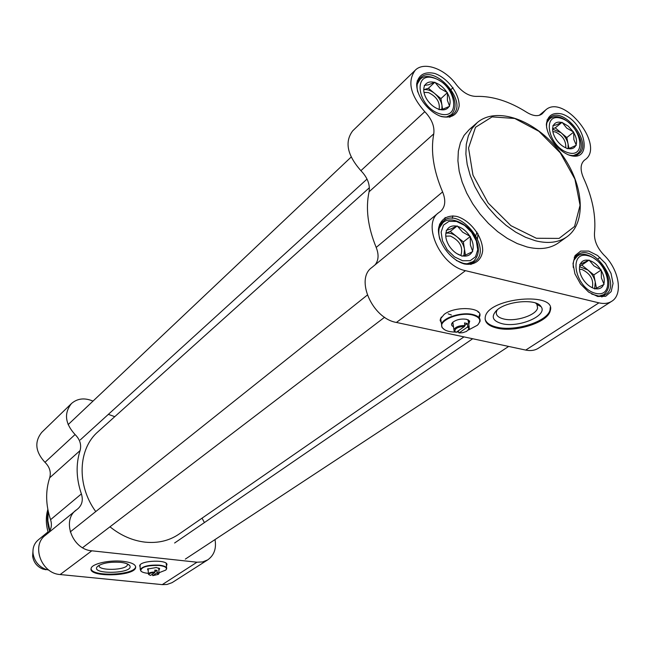 <?xml version="1.0" encoding="UTF-8"?>
<svg xmlns="http://www.w3.org/2000/svg" width="651" height="651" viewBox="0 0 651 651"><rect width="100%" height="100%" fill="white"/><g stroke="black" fill="none" stroke-linecap="round" stroke-linejoin="round"><path stroke-width="0.98" d="M451.379 315.003L448.148 313.815M179.18 533.999L178.765 534.284C169.04 540.818 157.77 543.439 144.937 542.128C132.446 540.615 120.793 535.504 109.97 526.805M95.754 511.58C76.403 485.15 78.047 448.62 98.155 431.605L369.394 187.716M452.233 218.41L452.893 215.815M476.996 232.122L475.865 235.475M477.492 238.738L477.964 233.701M445.113 217.475L444.812 220.095M48.849 570.097L45.489 569.243C38.401 566.248 34.251 560.959 33.03 553.374C32.574 547.792 34.283 543.333 38.157 539.996L48.036 531.875M45.993 569.755L42.689 568.998C36.961 566.582 33.608 562.309 32.631 556.182L32.932 551.511M158.95 568.144L158.779 568.925M148.168 569.527L147.915 568.762M158.844 570.17L159.682 568.714L156.321 567.509L147.533 569.055L148.233 570.764M148.355 573.352C144.245 572.978 141.698 572.123 140.697 570.797C141.161 566.972 147.378 565.198 159.357 565.475C165.468 566.329 167.592 567.867 165.728 570.105L158.974 572.758M166.192 563.359L166.64 568.006M140.079 565.996L140.217 564.816M165.956 569.869L166.68 568.779C166.851 566.997 164.451 565.792 159.454 565.158C149.234 564.718 142.829 566.167 140.242 569.511L141.112 571.269M154.71 572.636L150.527 575.427L148.965 574.67C148.9 573.474 150.82 572.799 154.71 572.636L154.922 572.009C151.284 572.083 149.103 572.685 148.379 573.824L148.973 574.678L148.461 574.247M158.372 574.32L159.015 573.523L157.143 572.237L156.932 572.864L158.283 574.402L152.741 575.655L152.424 574.158M156.932 572.864L152.741 575.655M154.922 572.009L154.824 570.105L157.046 570.341L154.905 571.765M157.046 570.341L157.143 572.237M140.103 566.443L139.688 565.76M166.811 564.238L166.469 564.962M162.245 584.631L167.022 584.46L172.084 582.653L207.734 559.86L202.673 561.927L196.984 562.212L162.245 584.631L60.152 574.54C41.501 573.612 31.028 545.619 45.31 535.35L77.933 508.724C82.116 504.932 83.263 499.992 81.391 493.914C76.191 478.631 75.76 464.187 80.081 450.573C81.619 444.731 79.951 439.384 75.068 434.542C65.019 423.508 63.831 413.165 71.504 403.506C77.461 398.371 84.622 397.574 93.003 401.106M81.391 493.914L50.575 519.685C52.186 524.852 51.396 529.279 48.207 532.982M50.575 519.685C45.668 504.964 45.375 491 49.696 477.785L80.081 450.573M71.504 403.506L41.794 432.313C34.251 441.744 35.317 451.753 44.976 462.324C49.671 466.954 51.25 472.113 49.696 477.785M108.359 414.361L114.771 416.664M196.984 562.212L91.815 550.803C72.57 549.672 61.503 520.556 76.126 510.075M215.017 539.573C216.547 548.549 214.122 555.303 207.734 559.86M202.038 518.18L204.414 522.582M120.541 562.342C110.133 561.691 102.508 563.009 97.658 566.289C88.569 574.874 134.912 573.897 129.736 565.646C128.548 564.018 125.48 562.92 120.541 562.342M127.393 563.929L127.433 564.734C126.725 570.471 97.178 571.082 99.131 565.296L99.139 565.255M91.059 568.705C91.718 577.079 134.667 575.281 135.62 566.875L135.668 566.606M123.031 561.325C131.73 562.431 135.937 564.515 135.652 567.574C134.505 576.55 88.113 577.543 91.107 568.478C91.636 563.782 109.555 559.714 123.031 561.325M140.136 567.151L139.696 565.735C140.331 560.218 168.902 559.453 166.843 564.987L166.51 565.67M467.882 319.722L468.508 320.365L468.468 322.367M453.202 324.784L452.559 322.929L452.974 322.099M468.769 324.353L469.713 321.065L466.482 319.299C461.063 318.551 456.481 319.551 452.738 322.302C450.964 324.125 451.208 325.614 453.495 326.769M455.651 332.083C448.93 331.994 444.527 330.57 442.444 327.795C437.008 321.089 459.15 311.528 472.577 314.994C480.113 317.151 481.716 320.561 477.403 325.24L468.289 330.09M458.353 331.986L456.538 332.067M477.517 311.268L478.542 312.407M441.158 321.749L440.694 318.559L441.354 317.045M478.094 324.556L479.999 321.488C480.666 318.217 478.249 315.89 472.748 314.514C461.657 311.699 442.672 317.729 441.533 324.304L442.053 327.567L444.731 329.837M464.537 326.46L456.148 332.344L454.919 331.392C454.723 328.446 457.93 326.802 464.537 326.46L464.904 325.492C459.191 325.516 455.537 326.9 453.926 329.634L454.121 330.92L455.513 331.986M468.329 330.033L469.412 328.503L467.776 326.118L467.41 327.087L468.492 327.86L468.81 329.105L466.588 331.392L462.625 332.718L459.004 332.962L458.19 330.911M467.41 327.087L459.004 332.962M464.904 325.492L464.513 322.92L467.377 323.547L464.871 325.305M467.377 323.547L467.776 326.118M476.857 122.941L469.241 129.582L464.106 135.359L460.436 142.634L458.337 151.203L457.913 160.83L459.191 171.229L462.145 182.085L466.71 193.078L472.74 203.853L480.064 214.081L488.445 223.431L497.624 231.618L507.3 238.388L517.187 243.547L526.96 246.941C539.557 250.008 549.989 248.698 558.273 243.002L558.607 242.766M479.73 314.116L479.193 316.402M441.256 322.416L440.1 320.438M546.661 128.003C546.254 123.251 547.393 119.735 550.079 117.465C563.294 105.438 593.582 143.684 578.796 153.734C576.135 155.695 572.685 156.061 568.453 154.84L567.867 154.653M569.902 155.377C593.85 162.62 585.306 121.159 561.748 113.941C552.764 112.094 547.637 115.487 546.368 124.129C546.547 136.116 558.021 151.366 569.902 155.377M433.761 133.854C434.738 126.392 431.751 119.011 424.794 111.687C410.301 95.16 407.127 81.326 415.273 70.186L352.671 130.884C344.46 141.902 347.211 155.158 360.906 170.676C367.49 177.528 370.216 184.567 369.068 191.785L433.761 133.854C430.514 151.097 433.468 170.456 442.607 191.915L376.197 247.437C378.996 254.565 378.63 260.359 375.114 264.819M415.273 70.186C424.037 61.137 444.918 68.705 456.327 84.654C462.454 92.352 469.045 96.267 476.109 96.397C492.327 95.9 509.245 101.222 526.854 112.371C533.169 116.171 538.255 116.667 542.128 113.852L545.717 109.938C563.856 93.353 605.479 145.922 585.111 159.69L584.452 160.17C580.358 163.84 580.025 169.74 583.451 177.861C592.451 197.473 596.129 215.888 594.485 233.115C594.103 240.634 597.211 247.901 603.827 254.915C619.02 269.302 623.479 294.61 611.606 301.356C608.107 303.512 603.876 304.009 598.912 302.853L465.481 270.67C440.719 265.966 421.636 224.31 438.603 212.747L440.678 211.233C445.357 206.847 446 200.402 442.607 191.915M441.468 116.594C451.566 118.49 457.466 114.942 459.167 105.942C459.427 93.606 447.733 78.055 434.738 73.449C424.68 71.309 418.666 74.702 416.697 83.621C416.168 96.055 428.252 112.143 441.468 116.594M597.659 296.49L605.69 296.286L611.167 291.607L613.055 283.429L611.02 273.396L605.503 263.443L597.561 255.501L588.724 251.083L580.7 251.083L575.077 255.558L573.002 263.679L574.939 273.851L580.546 284.023L588.667 292.12L597.659 296.49M464.44 263.997C474.4 265.714 481.553 260.392 482.676 250.668C482.814 236.891 470.543 220.551 457.035 216.482C447.18 214.561 439.799 219.558 438.432 229.298C438.001 243.197 450.695 260.14 464.44 263.997M417.714 91.978C416.306 85.786 417.218 81.066 420.448 77.811C434.201 63.399 468.557 101.987 453.023 114.316C449.817 117.025 445.512 117.611 440.125 116.081L439.026 115.715M439.824 239.356C437.7 231.121 438.937 224.994 443.543 220.966C460.013 206.44 493.23 249.252 474.937 261.442C471.739 263.736 467.76 264.33 463.007 263.232L456.318 260.481M573.279 267.504C572.807 261.539 574.353 257.259 577.909 254.679C593.395 242.79 622.527 284.91 605.463 294.602L602.517 295.847L599.083 296.156L591.71 294.081M438.44 212.877L371.778 267.561C355.007 279.124 372.478 318.551 396.418 322.448L525.731 350.083C530.565 351.068 534.723 350.482 538.214 348.334L538.377 348.228M369.068 191.785C365.48 208.499 367.856 227.053 376.197 247.437M502.059 323.685C518.806 328.08 548.118 315.589 541.095 306.694C536.57 298.239 505.762 300.982 496.355 310.665C490.805 316.752 492.709 321.089 502.059 323.685M535.578 303.024L536.994 304.481L537.588 308.061C536.147 315.361 515.454 321.976 503.809 318.998C498.186 317.607 495.72 315.182 496.404 311.715L497.234 309.9M485.093 319.088C486.175 322.92 490.122 325.614 496.916 327.193C515.21 331.79 547.654 321.513 550.014 310.014L550.25 307.467M497.071 328.128C488.177 325.98 484.263 322.18 485.32 316.712C488.624 297.531 557.354 291.412 550.193 310.966C547.825 322.448 515.364 332.718 497.071 328.128M441.394 323.368L440.255 319.226L444.145 314.392C455.204 305.644 483.197 307.248 479.73 316.345L479.348 317.363M423.98 92.377L428.456 92.58C436.731 96.665 440.279 102.345 439.091 109.637M447.432 92.621L447.424 100.449L449.613 106.308L443.29 108.977L439.132 109.669L438.448 109.108C433.965 107.415 430.173 104.29 427.08 99.733L426.283 98.431C423.72 93.711 423.093 89.61 424.411 86.127L424.306 85.387L428.521 84.809L434.86 82.205L440.068 88.43L447.432 92.621L440.914 98.626L428.399 88.284L423.728 89.708C427.162 89.146 430.807 90.391 434.665 93.459C438.693 96.942 441.134 100.929 441.98 105.421L440.914 98.626M434.86 82.205L428.399 88.284M442.566 109.197L441.98 105.421L441.899 109.36M439.702 109.49C444.063 110.483 447.18 109.482 449.052 106.487M434.298 82.368C429.953 81.318 426.812 82.262 424.875 85.216M446.757 92.06C443.713 87.576 439.97 84.475 435.535 82.758M449.491 105.568C450.744 102.069 450.093 97.992 447.546 93.353M552.837 131.592L555.384 131.958C562.676 135.538 566.134 140.828 565.76 147.826M573.694 132.088L573.848 139.558L576.314 145.238L570.634 147.867L567.241 148.688L566.614 148.159C562.57 146.621 559.063 143.684 556.1 139.363L555.327 138.118C552.829 133.626 552.064 129.687 553.049 126.302L552.911 125.594L556.361 124.87L562.065 122.307L566.736 128.125L573.694 132.088L566.809 137.564L555.23 127.848L552.626 128.792M562.065 122.307L555.23 127.848M568.941 148.395L566.809 137.564M552.618 129.142L561.032 132.714C564.767 135.994 567.127 139.786 568.103 144.099L568.103 148.509M567.729 148.501C571.635 149.38 574.337 148.347 575.834 145.417M561.577 122.478C557.687 121.55 554.969 122.534 553.407 125.415M573.075 131.567L568.29 126.18L562.692 122.827M576.176 144.53C577.095 141.129 576.314 137.215 573.832 132.796M579.48 269.262L581.978 269.473C590.473 273.656 593.924 279.743 592.312 287.75M601.207 269.978L601.402 277.977L604.079 284.373L594.778 288.971L594.119 288.434C589.936 287.058 586.282 284.088 583.174 279.523L582.36 278.205C579.724 273.412 578.894 269.099 579.862 265.25L579.715 264.477L589.106 260.066L593.932 265.86L601.207 269.978L593.85 274.909L581.799 265.063L579.667 266.064M589.106 260.066L581.799 265.063M596.479 288.279L593.85 274.909M579.561 266.682L587.829 269.994C591.726 273.322 594.2 277.342 595.258 282.062L594.656 288.873M595.283 288.719C599.311 289.37 602.077 288.002 603.583 284.617M588.602 260.294C584.582 259.586 581.791 260.905 580.22 264.241M600.564 269.449C597.496 264.949 593.899 262.003 589.757 260.595M603.925 283.6C604.828 279.743 603.973 275.463 601.361 270.743M445.764 236.158L450.37 236.044C459.883 240.683 463.382 247.16 460.875 255.477M470.331 236.484L470.356 244.898L472.732 251.555L466.165 254.744L461.909 256.168L461.193 255.599C456.522 254.085 452.567 250.912 449.304 246.094L448.466 244.703C445.764 239.649 445.081 235.133 446.407 231.146L446.285 230.332L450.606 229.038L457.205 225.921L462.617 232.122L470.331 236.484L463.357 241.903L450.289 231.414L445.878 233.204M457.205 225.921L450.289 231.414M465.416 255.054L463.357 241.903M445.87 233.294C449.336 232.57 452.998 233.693 456.831 236.663C461.046 240.211 463.61 244.45 464.529 249.382L463.911 255.591M461.193 255.599L456.937 253.662M462.487 255.916C467.027 256.673 470.25 255.298 472.154 251.799M456.62 226.149C452.111 225.336 448.865 226.646 446.879 230.096M469.631 235.922C466.425 231.178 462.519 228.037 457.905 226.483M472.602 250.741C473.855 246.737 473.147 242.253 470.461 237.29M48.345 532.819C46.221 525.943 45.782 519.213 47.043 512.638L47.832 509.416M49.582 531.175C47.311 524.047 46.782 517.065 47.987 510.221M49.875 530.679L47.84 520.71L48.125 510.897M75.068 434.542L44.976 462.324M91.815 550.803L60.152 574.54M535.423 240.756C548.052 243.889 558.509 242.603 566.793 236.907C587.926 222.056 583.28 181.287 559.103 150.853C535.277 120.142 496.689 105.836 477.134 122.697L472.016 128.483L468.354 135.774L466.279 144.367L465.888 154.035L467.198 164.475L470.201 175.396L474.815 186.455L480.902 197.302L488.283 207.596L496.713 217.019L505.949 225.27L515.673 232.106L525.601 237.314L535.423 240.756M536.351 238.266L510.921 225.669L488.152 203.022L472.976 175.135L468.541 148.013L475.515 127.279L492.099 116.887L514.721 118.466L538.938 131.323L560.283 152.863L574.906 179.106L580.065 205.301L574.548 226.499L559.063 238.412L536.351 238.266M543.544 112.306L540.428 114.91M584.118 160.431L584.712 159.975M451.11 89.456L453.031 87.682M424.794 111.687L360.906 170.676M396.418 322.448L465.481 270.67M600.027 257.495L597.83 259M525.731 350.083L598.912 302.853M439.775 113.819C417.462 107.163 412.132 70.813 434.233 78.136C455.977 84.785 461.844 120.533 439.775 113.819M446.724 116.879L451.33 114.617C456.318 109.14 456.335 101.735 451.379 92.393C448.596 84.451 428.057 70.308 420.001 79.503L417.283 84.052M568.022 152.676C548.004 146.711 541.42 111.801 561.3 118.401C580.838 124.365 587.845 158.714 568.022 152.676M573.409 155.548L577.12 153.953C592.028 143.456 563.164 106.992 549.485 119.06L547.027 122.396M595.632 293.341C574.914 288.369 567.696 250.09 588.26 255.786C608.465 260.799 616.131 298.394 595.632 293.341M598.953 296.148L603.721 294.659C609.417 290.077 610.402 282.925 606.683 273.192C604.942 265.136 586.429 248.568 577.217 256.25L573.962 260.131M462.617 260.742L454.406 256.828L447.196 249.732L442.46 240.886L441.142 232.09L443.477 225.116L448.978 221.332L456.506 221.446L464.586 225.392L471.649 232.374L476.337 241.049L477.736 249.748L475.547 256.763L470.16 260.701L462.617 260.742M467.036 263.777L473.196 261.564C479.584 255.534 480.039 247.063 474.579 236.15C470.828 226.865 451.851 214.399 442.989 222.634L439.23 228.159M463.96 336.884L178.765 534.284M42.689 568.998L45.489 569.243M32.631 556.182L33.03 553.374M48.329 532.843C46.205 525.959 45.773 519.229 47.043 512.638L47.954 510.05M159.039 568.185L159.682 568.714M140.046 565.255L140.242 569.511M148.127 568.64L148.379 573.824M158.73 568.038L158.999 573.222M128.052 564.246L129.736 565.646M127.393 563.953L127.433 564.734M135.652 567.574L135.62 566.875M166.843 564.987L166.802 564.279M82.571 547.711L384.595 317.249M70.251 531.908L367.302 295.09M185.315 559.111L508.659 346.43M174.606 543.007L472.683 338.748M80.293 439.889L367.034 179.082M68.119 424.631L351.141 157.07M468.46 319.991L468.736 321.749M468.508 320.365L469.713 321.065M440.694 318.559L441.533 324.304M479.095 315.751L479.478 318.209M454.919 331.392L454.121 330.92M452.827 322.31L453.926 329.634M468.077 319.885L469.208 327.201M558.273 243.002L566.793 236.907M575.736 156.11L578.796 153.734M547.003 119.996L550.079 117.465M449.703 117.294L453.023 114.316M417.136 80.984L420.448 77.811M470.876 264.493L474.937 261.442M439.474 224.261L443.543 220.966M601.793 296.978L605.463 294.602M574.215 257.243L577.909 254.679M583.955 160.569L585.111 159.69M539.24 115.333L545.717 109.938M538.214 348.334L611.606 301.356M536.994 304.481L541.095 306.694M536.774 303.48L537.588 308.061M550.193 310.966L550.014 310.014M479.73 316.345L479.584 315.393M449.41 116.35L451.33 114.617M418.04 81.375L420.001 79.503M575.386 155.296L577.12 153.953M547.711 120.516L549.485 119.06M601.614 296.026L603.721 294.659M575.045 257.755L577.217 256.25M470.795 263.37L473.196 261.564M440.54 224.619L442.989 222.634"/></g></svg>
